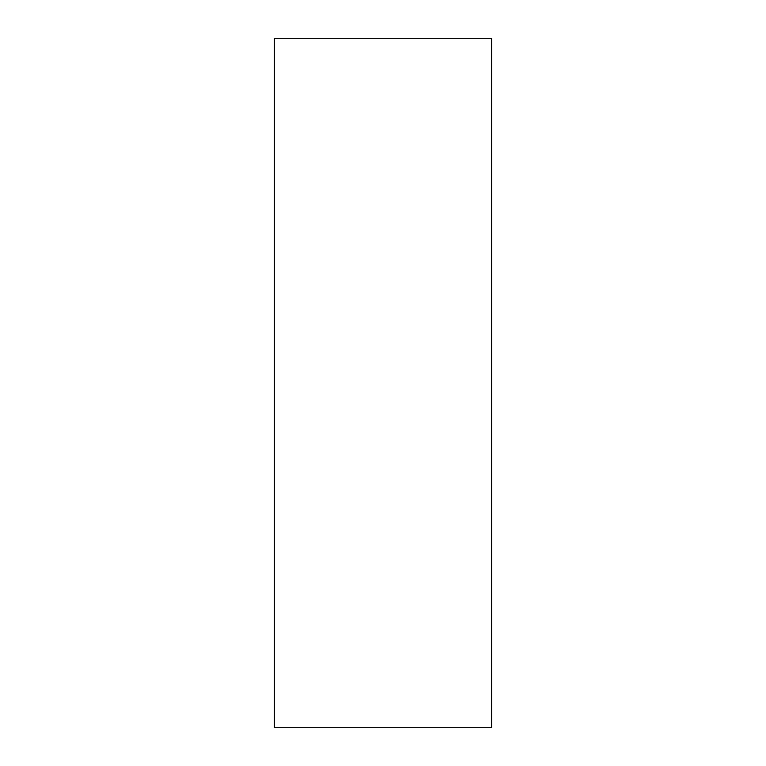 <?xml version="1.0" encoding="UTF-8"?>
<svg xmlns="http://www.w3.org/2000/svg" width="766" height="766" viewBox="0 0 766 766"><rect width="100%" height="100%" fill="white"/><g stroke="black" fill="none" stroke-linecap="round" stroke-linejoin="round"><path stroke-width="0.57" stroke-dasharray="3.83 2.87" d="M491.571 727.7L491.571 38.3M274.429 727.7L274.429 38.3"/><path stroke-width="1.15" d="M491.571 383L491.571 727.7L274.429 727.7L274.429 38.3L491.571 38.3L491.571 383"/></g></svg>
